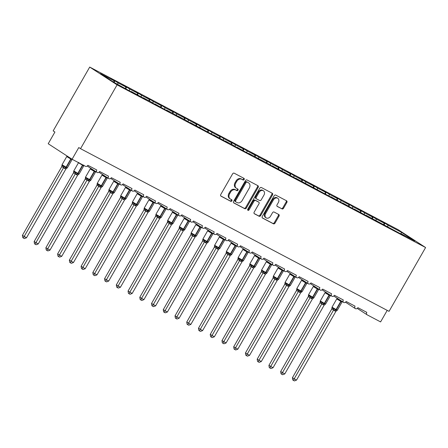 <?xml version="1.0" encoding="UTF-8"?>
<svg xmlns="http://www.w3.org/2000/svg" width="448" height="448" viewBox="0 0 448 448"><rect width="100%" height="100%" fill="white"/><g stroke="black" fill="none" stroke-linecap="round" stroke-linejoin="round"><path stroke-width="0.67" d="M244.166 179.497A0.93 0.728 123 0 0 243.981 178.349L234.186 173.186A1.327 1.042 123 0 0 232.607 173.846L220.758 194.538A1.327 1.042 123 0 0 220.959 196.134A1.327 1.042 123 0 0 221.021 196.174L230.815 201.337A0.93 0.728 123 0 0 231.739 199.73L230.468 199.058A4.245 3.332 123 0 1 230.266 198.94A4.245 3.332 123 0 1 229.628 193.827L230.614 192.102A4.245 3.332 123 0 1 235.67 189.98L236.936 190.646A0.93 0.728 123 0 0 237.86 189.039L236.589 188.373A4.245 3.332 123 0 1 236.387 188.25A4.245 3.332 123 0 1 235.749 183.137L236.734 181.412A4.245 3.332 123 0 1 241.791 179.29L243.057 179.962A0.93 0.728 123 0 0 244.166 179.497M236.387 188.25L235.682 187.796A4.245 3.332 123 0 1 235.043 182.683L236.034 180.958A4.245 3.332 123 0 1 241.091 178.836L242.357 179.502A0.93 0.728 123 0 0 243.499 178.097M220.752 195.944L230.115 200.883A0.93 0.728 123 0 0 231.252 199.472M230.266 198.94L229.561 198.481A4.245 3.332 123 0 1 228.922 193.368L229.914 191.649A4.245 3.332 123 0 1 234.97 189.521L236.236 190.193A0.93 0.728 123 0 0 237.373 188.782M281.954 208.919A1.327 1.042 123 0 0 283.534 208.258L286.854 202.451A1.327 1.042 123 0 0 286.658 200.855A1.327 1.042 123 0 0 286.591 200.816L275.716 195.082A1.327 1.042 123 0 0 274.137 195.748L262.287 216.434A1.327 1.042 123 0 0 262.483 218.03A1.327 1.042 123 0 0 262.55 218.07L273.426 223.804A1.327 1.042 123 0 0 275.01 223.143L279.026 216.132A1.327 1.042 123 0 0 278.824 214.53A1.327 1.042 123 0 0 278.757 214.497L274.103 212.038A1.327 1.042 123 0 0 272.524 212.705L270.53 216.182A3.545 2.783 123 0 1 266.134 217.857A3.545 2.783 123 0 1 265.602 213.578L273.403 199.959A3.545 2.783 123 0 1 277.799 198.285A3.545 2.783 123 0 1 278.331 202.563L277.032 204.831A1.327 1.042 123 0 0 277.234 206.427A1.327 1.042 123 0 0 277.295 206.466L281.249 208.466A1.327 1.042 123 0 0 282.828 207.799L286.154 201.998A1.327 1.042 123 0 0 286.16 200.592M117.085 84.862L425.6 247.531L398.227 229.74L89.712 67.071L117.085 84.862L80.539 148.68L78.786 147.543L72.078 159.253L85.462 166.309A2.027 1.59 -57 0 0 87.875 165.295L96.796 169.999A2.027 1.59 123 0 0 97.104 172.441A2.027 1.59 123 0 0 99.613 171.483L108.539 176.187A2.027 1.59 123 0 0 108.842 178.629A2.027 1.59 123 0 0 111.356 177.671L120.277 182.375A2.027 1.59 123 0 0 120.579 184.817A2.027 1.59 123 0 0 123.094 183.865L132.014 188.569A2.027 1.59 123 0 0 132.322 191.01A2.027 1.59 123 0 0 134.831 190.053L143.758 194.757A2.027 1.59 123 0 0 144.06 197.198A2.027 1.59 123 0 0 146.574 196.241L155.495 200.945A2.027 1.59 123 0 0 155.798 203.386A2.027 1.59 123 0 0 158.312 202.434L167.233 207.138A2.027 1.59 123 0 0 167.541 209.58A2.027 1.59 123 0 0 170.05 208.622L178.976 213.326A2.027 1.59 123 0 0 179.278 215.768A2.027 1.59 123 0 0 181.793 214.81L190.714 219.514A2.027 1.59 123 0 0 191.016 221.956A2.027 1.59 123 0 0 193.53 221.004L202.451 225.708A2.027 1.59 123 0 0 202.759 228.15A2.027 1.59 123 0 0 205.268 227.192L214.194 231.896A2.027 1.59 123 0 0 214.497 234.338A2.027 1.59 123 0 0 217.011 233.38L225.932 238.084A2.027 1.59 123 0 0 226.234 240.526A2.027 1.59 123 0 0 228.749 239.568L237.67 244.272A2.027 1.59 123 0 0 237.978 246.714A2.027 1.59 123 0 0 240.486 245.762L249.413 250.466A2.027 1.59 123 0 0 249.715 252.907A2.027 1.59 123 0 0 252.23 251.95L261.15 256.654A2.027 1.59 123 0 0 261.453 259.095A2.027 1.59 123 0 0 263.967 258.138L272.888 262.842A2.027 1.59 123 0 0 273.196 265.283A2.027 1.59 123 0 0 275.705 264.331L284.631 269.035A2.027 1.59 123 0 0 284.934 271.477A2.027 1.59 123 0 0 287.448 270.519L296.369 275.223A2.027 1.59 123 0 0 296.671 277.665A2.027 1.59 123 0 0 299.186 276.707L308.106 281.411A2.027 1.59 123 0 0 308.414 283.853A2.027 1.59 123 0 0 310.923 282.901L319.85 287.605A2.027 1.59 123 0 0 320.152 290.046A2.027 1.59 123 0 0 322.666 289.089L331.587 293.793A2.027 1.59 123 0 0 331.89 296.234A2.027 1.59 123 0 0 334.404 295.277L343.325 299.981A2.027 1.59 123 0 0 343.633 302.422A2.027 1.59 123 0 0 346.142 301.47L355.068 306.174A2.027 1.59 123 0 0 355.37 308.616A2.027 1.59 123 0 0 357.885 307.658L366.806 312.362A2.027 1.59 123 0 0 367.108 314.804A2.027 1.59 123 0 0 367.209 314.86L380.593 321.916L387.201 310.374M425.6 247.531L389.049 311.349L80.539 148.68M258.188 187.337A1.327 1.042 123 0 0 257.986 185.741A1.327 1.042 123 0 0 257.925 185.702L247.044 179.967A1.327 1.042 123 0 0 245.465 180.628L233.615 201.32A1.327 1.042 123 0 0 233.817 202.916A1.327 1.042 123 0 0 233.878 202.955L244.759 208.69A1.327 1.042 123 0 0 246.338 208.023L258.188 187.337L257.482 186.883A1.327 1.042 123 0 0 257.494 185.472M261.38 187.522L272.261 193.262A1.327 1.042 123 0 1 272.322 193.295A1.327 1.042 123 0 1 272.524 194.897L260.674 215.583A1.327 1.042 123 0 1 259.095 216.25L254.436 213.791A1.327 1.042 123 0 1 254.374 213.752A1.327 1.042 123 0 1 254.173 212.156L258.978 203.767A1.327 1.042 123 0 0 258.782 202.171A1.327 1.042 123 0 0 258.714 202.132L255.629 200.502A1.327 1.042 123 0 0 254.05 201.169L249.043 209.899A0.93 0.728 123 0 1 247.755 209.222L259.801 188.188A1.327 1.042 123 0 1 261.38 187.522M114.094 82.421L114.974 80.886L111.026 78.809L114.027 80.758L113.775 82.258L130.329 91.353L134.277 93.43L131.275 91.482L146.014 99.624L143.013 97.67L150.808 101.78L153.81 103.734L157.758 105.812L154.756 103.863L165.547 109.922L169.495 112L166.494 110.051L174.289 114.162L181.233 118.194L178.231 116.239L186.026 120.35L189.028 122.304L192.976 124.382L189.974 122.433L216.451 136.763L213.45 134.809L228.189 142.951L225.193 141.002L232.988 145.113L235.984 147.062L239.932 149.139L236.93 147.19L247.727 153.25L251.67 155.327L248.668 153.378L256.463 157.489L263.407 161.521L260.411 159.572L268.206 163.677L271.202 165.631L275.15 167.709L272.149 165.76L286.888 173.897L283.886 171.948L298.626 180.09L295.63 178.136L333.844 198.66L330.848 196.706L341.639 202.77L345.587 204.848L342.586 202.899L357.325 211.036L354.323 209.087L369.062 217.23L366.066 215.275L404.281 235.794L401.285 233.845L401.01 234.069M384.098 224.79L384.978 223.25L381.035 221.172L384.037 223.121L376.242 219.01L375.95 220.746M383.785 224.622L384.037 223.121M372.361 218.596L373.24 217.062L369.298 214.984L372.299 216.933L364.504 212.822L364.213 214.558M372.047 218.428L372.299 216.933M360.623 212.408L361.502 210.874L357.554 208.79L360.556 210.745L352.761 206.634L352.47 208.365M360.304 212.24L360.556 210.745M348.88 206.22L349.759 204.68L345.817 202.602L348.818 204.551L341.023 200.441L340.732 202.177M348.566 206.052L348.818 204.551M337.142 200.026L338.022 198.492L334.079 196.414L337.081 198.363L329.286 194.253L328.994 195.989M336.829 199.858L337.081 198.363M325.405 193.838L326.284 192.304L322.336 190.221L325.338 192.175L317.542 188.065L317.251 189.795M325.086 193.67L325.338 192.175M313.662 187.65L314.541 186.11L310.598 184.033L313.6 185.982L305.805 181.871L305.514 183.607M313.348 187.482L313.6 185.982M301.924 181.457L302.803 179.922L298.861 177.845L301.862 179.794L294.067 175.683L293.776 177.419M301.61 181.294L301.862 179.794M290.186 175.269L291.066 173.734L287.118 171.651L290.119 173.606L282.324 169.495L282.033 171.226M289.867 175.101L290.119 173.606M278.443 169.081L279.322 167.546L275.38 165.463L278.382 167.412L270.586 163.302L270.295 165.038M278.13 168.913L278.382 167.412M266.706 162.887L267.585 161.353L263.642 159.275L266.644 161.224L258.849 157.114L258.558 158.85M266.392 162.725L266.644 161.224M254.968 156.699L255.847 155.165L251.899 153.087L254.901 155.036L247.106 150.926L246.814 152.656M254.649 156.531L254.901 155.036M243.225 150.511L244.104 148.977L240.162 146.894L243.163 148.842L235.368 144.738L235.077 146.468M242.911 150.343L243.163 148.842M231.487 144.323L232.366 142.783L228.424 140.706L231.426 142.654L223.63 138.544L223.339 140.28M231.174 144.155L231.426 142.654M219.75 138.13L220.629 136.595L216.681 134.518L219.682 136.466L211.887 132.356L211.596 134.092M219.43 137.962L219.682 136.466M208.006 131.942L208.886 130.407L204.943 128.324L207.945 130.278L200.15 126.168L199.858 127.898M207.693 131.774L207.945 130.278M196.269 125.754L197.148 124.214L193.206 122.136L196.207 124.085L188.412 119.974L188.121 121.71M195.955 125.586L196.207 124.085M184.531 119.56L185.41 118.026L181.462 115.948L184.464 117.897L176.669 113.786L176.378 115.522M184.212 119.392L184.464 117.897M172.788 113.372L173.667 111.838L169.725 109.754L172.726 111.709L164.931 107.598L164.64 109.329M172.474 113.204L172.726 111.709M161.05 107.184L161.93 105.644L157.987 103.566L160.989 105.515L153.194 101.405L152.902 103.141M160.737 107.016L160.989 105.515M149.313 100.99L150.192 99.456L146.244 97.378L149.246 99.327L141.45 95.217L141.159 96.953M148.994 100.828L149.246 99.327M137.57 94.802L138.449 93.268L134.506 91.185L137.508 93.139L129.713 89.029L129.422 90.759M137.256 94.634L137.508 93.139M125.832 88.614L126.711 87.08L122.769 84.997L125.77 86.946L117.975 82.835L114.974 80.886M125.518 88.446L125.77 86.946M72.078 159.253L48.21 143.741L54.919 132.031L53.161 130.889L89.712 67.071M387.688 226.934L387.979 225.204L384.978 223.25M373.24 217.062L376.242 219.01M361.502 210.874L364.504 212.822M349.759 204.68L352.761 206.634M338.022 198.492L341.023 200.441M326.284 192.304L329.286 194.253M314.541 186.11L317.542 188.065M302.803 179.922L305.805 181.871M291.066 173.734L294.067 175.683M279.322 167.546L282.324 169.495M267.585 161.353L270.586 163.302M255.847 155.165L258.849 157.114M244.104 148.977L247.106 150.926M232.366 142.783L235.368 144.738M220.629 136.595L223.63 138.544M208.886 130.407L211.887 132.356M197.148 124.214L200.15 126.168M185.41 118.026L188.412 119.974M173.667 111.838L176.669 113.786M161.93 105.644L164.931 107.598M150.192 99.456L153.194 101.405M138.449 93.268L141.45 95.217M126.711 87.08L129.713 89.029M400.753 233.934L401.542 232.35L387.979 225.204M401.542 232.35L414.842 240.996L401.285 233.845M113.77 82.253L100.47 73.606L114.027 80.758M117.723 84.336L117.975 82.835M233.61 202.726L244.054 208.23A1.327 1.042 123 0 0 245.638 207.57L257.482 186.883M247.139 182.112A0.93 0.728 123 0 0 246.03 182.571L235.631 200.732A0.93 0.728 123 0 0 235.816 201.88L237.154 202.586A4.245 3.332 123 0 0 242.211 200.463L249.318 188.048A4.245 3.332 123 0 0 248.679 182.935A4.245 3.332 123 0 0 248.472 182.812L246.434 181.653A0.93 0.728 123 0 0 245.33 182.118L246.03 182.571M235.726 201.824L235.116 201.421A0.93 0.728 123 0 1 234.931 200.278L245.33 182.118M248.679 182.935L247.979 182.482A4.245 3.332 123 0 0 247.772 182.358L248.472 182.812M246.434 181.653L247.772 182.358M254.167 213.562L258.39 215.79A1.327 1.042 123 0 0 259.969 215.13L271.818 194.438A1.327 1.042 123 0 0 271.824 193.032M258.138 201.757A1.327 1.042 123 0 0 258.076 201.712A1.327 1.042 123 0 0 258.014 201.673L254.923 200.049A1.327 1.042 123 0 0 253.344 200.71L248.343 209.446L249.043 209.899M247.632 209.972A0.93 0.728 123 0 0 248.343 209.446M263.967 195.059A3.545 2.783 123 0 0 263.43 190.786A3.545 2.783 123 0 0 259.034 192.461L256.284 197.26A1.327 1.042 123 0 0 256.486 198.856A1.327 1.042 123 0 0 256.547 198.895L259.638 200.519A1.327 1.042 123 0 0 261.218 199.858L263.967 195.059M263.43 190.786L262.73 190.327A3.545 2.783 123 0 0 258.334 192.002L259.034 192.461M256.424 198.811L255.847 198.436A1.327 1.042 123 0 1 255.786 198.402A1.327 1.042 123 0 1 255.584 196.801L258.334 192.002M277.026 206.237L281.249 208.466M277.799 198.285L277.099 197.831A3.545 2.783 123 0 0 272.698 199.506L273.403 199.959M266.134 217.857L265.434 217.398A3.545 2.783 123 0 1 264.897 213.125L272.698 199.506M262.282 217.84L272.726 223.35A1.327 1.042 123 0 0 274.305 222.684L278.32 215.673A1.327 1.042 123 0 0 278.326 214.267M61.757 166.656L22.4 235.374L26.505 237.754L65.89 168.98L61.768 166.673L62.026 164.881L62.048 165.435L63.364 166.292L64.221 166.309L65.576 167.586A0.678 0.42 -62.2 0 0 66.074 167.182L70.767 158.99L66.741 156.565L62.042 164.763L66.354 167.334L71.047 159.135L70.767 158.99A0.678 0.42 -62.2 0 0 70.902 158.486M26.505 237.754L24.399 238.566L23.458 238.067L24.153 236.516L63.515 167.793A1.484 1.131 -84.6 0 0 63.364 166.292M64.478 168.459A1.484 0.918 117.8 0 1 65.576 167.586L67.25 167.905L65.89 168.98M69.334 157.466L69.048 157.881L67.306 156.257L66.853 156.458M72.055 158.922L72.078 159.477M63.543 167.742L64.221 166.309M23.458 238.067L22.758 237.614L22.4 235.374M73.494 172.844L34.138 241.567L38.242 243.942L77.633 175.168L73.506 172.861L73.769 171.069L73.786 171.629L75.107 172.48L75.958 172.497L77.314 173.774A0.678 0.42 -62.2 0 0 77.812 173.376L82.505 165.178L78.478 162.753L73.786 170.951L78.092 173.522L82.79 165.329L82.505 165.178A0.678 0.42 -62.2 0 0 82.634 164.819M38.242 243.942L36.137 244.754L35.202 244.255L35.896 242.704L75.253 173.986M76.216 174.647A1.484 0.918 117.8 0 1 77.314 173.774L78.988 174.093L77.633 175.168M83.793 165.11L83.815 165.67M75.281 173.93L75.958 172.497M35.202 244.255L34.502 243.802L34.138 241.567M85.238 179.032L45.881 247.755L49.98 250.135L89.37 181.362L85.249 179.049L85.506 177.262L85.529 177.817L86.845 178.674L87.702 178.685L89.051 179.962A0.678 0.42 -62.2 0 0 89.55 179.564L94.248 171.366L90.216 168.946L85.523 177.139L86.022 177.52L89.835 179.715L94.528 171.517L94.248 171.366A0.678 0.42 -62.2 0 0 94.349 170.71L92.523 170.262L90.787 168.638L90.334 168.834M49.98 250.135L47.88 250.942L46.939 250.449L47.634 248.898L86.99 180.174M87.954 180.841A1.484 0.918 117.8 0 1 89.051 179.962L90.731 180.286L89.37 181.362M92.904 169.714L92.523 170.262M87.018 180.118L87.702 178.685M46.939 250.449L46.239 249.99L45.881 247.755M96.975 185.226L57.618 253.943L61.723 256.323L101.108 187.55L96.986 185.242L97.244 183.45L97.266 184.005L98.582 184.862L99.439 184.878L100.794 186.155A0.678 0.42 -62.2 0 0 101.293 185.752L105.986 177.559L101.959 175.134L97.261 183.333L101.573 185.903L106.266 177.705L105.986 177.559A0.678 0.42 -62.2 0 0 106.092 176.904L104.266 176.45L102.525 174.826L102.071 175.022M61.723 256.323L59.618 257.13L58.677 256.637L59.371 255.086L98.734 186.362M99.697 187.029A1.484 0.918 117.8 0 1 100.794 186.155L102.469 186.474L101.108 187.55M104.647 175.902L104.266 176.45M98.762 186.312L99.439 184.878M58.677 256.637L57.977 256.183L57.618 253.943M108.713 191.414L69.356 260.137L73.461 262.511L112.851 193.738L108.724 191.43L108.987 189.638L109.004 190.198L110.326 191.05L111.177 191.066L112.532 192.343A0.678 0.42 -62.2 0 0 113.03 191.946L117.723 183.747L113.697 181.322L109.004 189.521L109.502 189.896L113.31 192.091L118.009 183.898L117.723 183.747A0.678 0.42 -62.2 0 0 117.83 183.092L116.004 182.638L114.262 181.014L113.809 181.216M73.461 262.511L71.355 263.323L70.42 262.825L71.114 261.274L110.471 192.55A1.484 1.131 -84.6 0 0 110.326 191.05M111.434 193.217A1.484 0.918 117.8 0 1 112.532 192.343L114.206 192.662L112.851 193.738M116.385 182.09L116.004 182.638M110.499 192.5L111.177 191.066M70.42 262.825L69.72 262.371L69.356 260.137M120.456 197.602L81.099 266.325L85.198 268.705L124.589 199.931L120.467 197.618L120.725 195.832L120.747 196.386L122.063 197.243L122.92 197.254L124.27 198.531A0.678 0.42 -62.2 0 0 124.768 198.134L129.466 189.935L125.434 187.51L120.742 195.709L121.24 196.09L125.054 198.285L129.746 190.086L129.466 189.935A0.678 0.42 -62.2 0 0 129.567 189.28L127.742 188.832L126.006 187.208L125.552 187.404M85.198 268.705L83.098 269.511L82.158 269.018L82.852 267.467L122.209 198.744M123.172 199.41A1.484 0.918 117.8 0 1 124.27 198.531L125.95 198.85L124.589 199.931M128.122 188.283L127.742 188.832M122.237 198.688L122.92 197.254M82.158 269.018L81.458 268.559L81.099 266.325M132.194 203.79L92.837 272.513L96.942 274.893L136.326 206.119L132.205 203.806L132.462 202.02L132.485 202.574L133.801 203.431L134.658 203.448L136.013 204.719A0.678 0.42 -62.2 0 0 136.511 204.322L141.204 196.129L137.178 193.704L132.479 201.897L136.791 204.473L141.484 196.274L141.204 196.129A0.678 0.42 -62.2 0 0 141.31 195.474L139.485 195.02L137.743 193.396L137.29 193.592M96.942 274.893L94.836 275.699L93.895 275.206L94.59 273.655L133.952 204.932M134.915 205.598A1.484 0.918 117.8 0 1 136.013 204.719L137.687 205.044L136.326 206.119M139.866 194.471L139.485 195.02M133.98 204.882L134.658 203.448M93.895 275.206L93.195 274.753L92.837 272.513M143.931 209.983L104.574 278.706L108.679 281.081L148.07 212.307L143.942 210L144.206 208.208L144.222 208.762L145.544 209.619L146.395 209.636L147.75 210.913A0.678 0.42 -62.2 0 0 148.249 210.515L152.942 202.317L148.915 199.892L144.222 208.09L148.529 210.661L153.227 202.462L152.942 202.317A0.678 0.42 -62.2 0 0 153.048 201.662L151.222 201.208L149.481 199.584L149.027 199.786M108.679 281.081L106.574 281.893L105.638 281.394L106.333 279.843L145.69 211.12A1.484 1.131 -84.6 0 0 145.544 209.619M146.653 211.786A1.484 0.918 117.8 0 1 147.75 210.913L149.425 211.232L148.07 212.307M151.603 200.659L151.222 201.208M145.718 211.07L146.395 209.636M105.638 281.394L104.938 280.941L104.574 278.706M155.674 216.171L116.318 284.894L120.417 287.274L159.807 218.495L155.686 216.188L155.943 214.402L155.966 214.956L157.282 215.813L158.138 215.824L159.488 217.101A0.678 0.42 -62.2 0 0 159.986 216.703L164.685 208.505L160.653 206.08L155.96 214.278L156.458 214.659L160.272 216.849L164.965 208.656L164.685 208.505A0.678 0.42 -62.2 0 0 164.786 207.85L162.96 207.402L161.224 205.778L160.77 205.974M120.417 287.274L118.317 288.081L117.376 287.588L118.07 286.037L157.427 217.314A1.484 1.131 -84.6 0 0 157.282 215.813M158.39 217.974A1.484 0.918 117.8 0 1 159.488 217.101L161.168 217.42L159.807 218.495M163.341 206.853L162.96 207.402M157.455 217.258L158.138 215.824M117.376 287.588L116.676 287.129L116.318 284.894M167.412 222.359L128.055 291.082L132.16 293.462L171.545 224.689L167.423 222.376L167.681 220.59L167.703 221.144L169.019 222.001L169.876 222.018L171.231 223.289A0.678 0.42 -62.2 0 0 171.73 222.891L176.422 214.698L172.396 212.274L167.698 220.466L172.01 223.042L176.702 214.844L176.422 214.698A0.678 0.42 -62.2 0 0 176.529 214.043L174.703 213.59L172.962 211.966L172.508 212.162M132.16 293.462L130.054 294.269L129.114 293.776L129.808 292.225L169.17 223.502M170.134 224.168A1.484 0.918 117.8 0 1 171.231 223.289L172.906 223.614L171.545 224.689M175.084 213.041L174.703 213.59M169.198 223.451L169.876 222.018M129.114 293.776L128.414 293.322L128.055 291.082M179.15 228.553L139.793 297.276L143.898 299.65L183.288 230.877L179.161 228.57L179.424 226.778L179.441 227.332L180.762 228.189L181.614 228.206L182.969 229.482A0.678 0.42 -62.2 0 0 183.467 229.085L188.16 220.886L184.134 218.462L179.441 226.66L179.939 227.035L183.747 229.23L188.446 221.032L188.16 220.886A0.678 0.42 -62.2 0 0 188.266 220.231L186.441 219.778L184.699 218.154L184.246 218.355M143.898 299.65L141.792 300.462L140.857 299.964L141.551 298.413L180.908 229.69M181.871 230.356A1.484 0.918 117.8 0 1 182.969 229.482L184.643 229.802L183.288 230.877M186.822 219.229L186.441 219.778M180.936 229.639L181.614 228.206M140.857 299.964L140.157 299.51L139.793 297.276M191.184 233.526A1.484 1.092 -30.6 0 1 190.904 234.758L151.536 303.464L155.635 305.844L195.026 237.065L190.904 234.758L191.162 232.971L191.184 233.526L192.5 234.382L193.357 234.394L194.706 235.67A0.678 0.42 -62.2 0 0 195.205 235.273L199.903 227.074L195.871 224.65L191.178 232.848L191.677 233.229L195.49 235.418L200.183 227.226L199.903 227.074A0.678 0.42 -62.2 0 0 200.004 226.419L198.178 225.971L196.442 224.347L195.989 224.543M155.635 305.844L153.535 306.65L152.594 306.158L153.289 304.606L192.646 235.883A1.484 1.131 -84.6 0 0 192.5 234.382M193.609 236.544A1.484 0.918 117.8 0 1 194.706 235.67L196.386 235.99L195.026 237.065M198.559 225.422L198.178 225.971M192.674 235.827L193.357 234.394M152.594 306.158L151.894 305.698L151.536 303.464M202.922 239.714A1.484 1.092 -30.6 0 1 202.642 240.946L163.274 309.652L167.378 312.032L206.763 243.258L202.642 240.946L202.899 239.159L202.922 239.714L204.238 240.57L205.094 240.582L206.45 241.858A0.678 0.42 -62.2 0 0 206.948 241.461L211.641 233.262L207.614 230.843L202.916 239.036L207.228 241.612L211.921 233.414L211.641 233.262A0.678 0.42 -62.2 0 0 211.747 232.613L209.922 232.159L208.18 230.535L207.726 230.731M167.378 312.032L165.273 312.838L164.332 312.346L165.026 310.794L204.383 242.071A1.484 1.131 -84.6 0 0 204.238 240.57M205.352 242.738A1.484 0.918 117.8 0 1 206.45 241.858L208.124 242.183L206.763 243.258M210.302 231.61L209.922 232.159M204.417 242.015L205.094 240.582M164.332 312.346L163.632 311.892L163.274 309.652M214.659 245.902A1.484 1.092 -30.6 0 1 214.379 247.139L175.011 315.84L179.116 318.22L218.506 249.446L214.379 247.139L214.642 245.347L214.659 245.902L215.981 246.758L216.832 246.775L218.187 248.052A0.678 0.42 -62.2 0 0 218.686 247.649L223.378 239.456L219.352 237.031L214.659 245.23L215.158 245.605L218.966 247.8L223.664 239.602L223.378 239.456A0.678 0.42 -62.2 0 0 223.485 238.801L221.659 238.347L219.918 236.723L219.464 236.925M179.116 318.22L177.01 319.032L176.075 318.534L176.77 316.982L216.126 248.259M217.09 248.926A1.484 0.918 117.8 0 1 218.187 248.052L219.862 248.371L218.506 249.446M222.04 237.798L221.659 238.347M216.154 248.209L216.832 246.775M176.075 318.534L175.375 318.08L175.011 315.84M226.111 253.31L186.754 322.034L190.854 324.408L230.244 255.634L226.122 253.327L226.38 251.535L226.402 252.095L227.718 252.946L228.575 252.963L229.925 254.24A0.678 0.42 -62.2 0 0 230.423 253.842L235.122 245.644L231.09 243.219L226.397 251.418L226.895 251.798L230.709 253.988L235.402 245.795L235.122 245.644A0.678 0.42 -62.2 0 0 235.222 244.989L233.397 244.535L231.661 242.911L231.207 243.113M190.854 324.408L188.754 325.22L187.813 324.722L188.507 323.17L227.864 254.453M228.827 255.114A1.484 0.918 117.8 0 1 229.925 254.24L231.605 254.559L230.244 255.634M233.778 243.986L233.397 244.535M227.892 254.397L228.575 252.963M187.813 324.722L187.113 324.268L186.754 322.034M238.14 258.283A1.484 1.092 -30.6 0 1 237.86 259.515L198.492 328.222L202.597 330.602L241.982 261.828L237.86 259.515L238.118 257.729L238.14 258.283L239.456 259.14L240.313 259.151L241.668 260.428A0.678 0.42 -62.2 0 0 242.166 260.03L246.859 251.832L242.833 249.413L238.134 257.606L242.446 260.182L247.139 251.983L246.859 251.832A0.678 0.42 -62.2 0 0 246.966 251.177L245.14 250.729L243.398 249.105L242.945 249.301M202.597 330.602L200.491 331.408L199.55 330.915L200.245 329.364L239.602 260.641A1.484 1.131 -84.6 0 0 239.456 259.14M240.57 261.307A1.484 0.918 117.8 0 1 241.668 260.428L243.342 260.753L241.982 261.828M245.521 250.18L245.14 250.729M239.635 260.585L240.313 259.151M199.55 330.915L198.85 330.456L198.492 328.222M249.586 265.692L210.23 334.41L214.334 336.79L253.725 268.016L249.598 265.709L249.861 263.917L249.878 264.471L251.199 265.328L252.05 265.345L253.406 266.622A0.678 0.42 -62.2 0 0 253.904 266.218L258.597 258.026L254.57 255.601L249.878 263.799L250.376 264.174L254.184 266.37L258.882 258.171L258.597 258.026A0.678 0.42 -62.2 0 0 258.703 257.37L256.878 256.917L255.136 255.293L254.682 255.489M214.334 336.79L212.229 337.596L211.294 337.103L211.988 335.552L251.345 266.829M252.308 267.495A1.484 0.918 117.8 0 1 253.406 266.622L255.08 266.941L253.725 268.016M257.258 256.368L256.878 256.917M251.373 266.778L252.05 265.345M211.294 337.103L210.594 336.65L210.23 334.41M261.33 271.88L221.973 340.603L226.072 342.978L265.462 274.204L261.341 271.897L261.598 270.105L261.621 270.665L262.937 271.516L263.794 271.533L265.143 272.81A0.678 0.42 -62.2 0 0 265.642 272.412L270.34 264.214L266.308 261.789L261.615 269.987L262.114 270.362L265.927 272.558L270.62 264.365L270.34 264.214A0.678 0.42 -62.2 0 0 270.441 263.558L268.615 263.105L266.879 261.481L266.426 261.682M226.072 342.978L223.972 343.79L223.031 343.291L223.726 341.74L263.082 273.022M264.046 273.683A1.484 0.918 117.8 0 1 265.143 272.81L266.823 273.129L265.462 274.204M268.996 262.556L268.615 263.105M263.11 272.966L263.794 271.533M223.031 343.291L222.331 342.838L221.973 340.603M273.067 278.068L233.71 346.791L237.815 349.171L277.2 280.398L273.078 278.085L273.336 276.298L273.358 276.853L274.674 277.71L275.531 277.721L276.886 278.998A0.678 0.42 -62.2 0 0 277.385 278.6L282.078 270.402L278.051 267.977L273.353 276.175L277.665 278.751L282.358 270.553L282.078 270.402A0.678 0.42 -62.2 0 0 282.184 269.746L280.358 269.298L278.617 267.674L278.163 267.87M237.815 349.171L235.71 349.978L234.769 349.485L235.463 347.934L274.82 279.21M275.789 279.877A1.484 0.918 117.8 0 1 276.886 278.998L278.561 279.317L277.2 280.398M280.739 268.75L280.358 269.298M274.854 279.154L275.531 277.721M234.769 349.485L234.069 349.026L233.71 346.791M284.805 284.256L245.448 352.979L249.553 355.359L288.943 286.586L284.816 284.273L285.079 282.486L285.096 283.041L286.418 283.898L287.269 283.914L288.624 285.186A0.678 0.42 -62.2 0 0 289.122 284.788L293.815 276.595L289.789 274.17L285.096 282.363L285.594 282.744L289.402 284.939L294.101 276.741L293.815 276.595A0.678 0.42 -62.2 0 0 293.922 275.94L292.096 275.486L290.354 273.862L289.901 274.058M249.553 355.359L247.447 356.166L246.512 355.673L247.206 354.122L286.563 285.398A1.484 1.131 -84.6 0 0 286.418 283.898M287.526 286.065A1.484 0.918 117.8 0 1 288.624 285.186L290.298 285.51L288.943 286.586M292.477 274.938L292.096 275.486M286.591 285.348L287.269 283.914M246.512 355.673L245.812 355.219L245.448 352.979M296.548 290.45L257.191 359.173L261.29 361.547L300.681 292.774L296.559 290.466L296.817 288.674L296.839 289.229L298.155 290.086L299.012 290.102L300.362 291.379A0.678 0.42 -62.2 0 0 300.86 290.982L305.558 282.783L301.526 280.358L296.834 288.557L297.332 288.932L301.146 291.127L305.838 282.929L305.558 282.783A0.678 0.42 -62.2 0 0 305.659 282.128L303.834 281.674L302.098 280.05L301.644 280.252M261.29 361.547L259.19 362.359L258.25 361.861L258.944 360.31L298.301 291.586M299.264 292.253A1.484 0.918 117.8 0 1 300.362 291.379L302.042 291.698L300.681 292.774M304.214 281.126L303.834 281.674M298.329 291.536L299.012 290.102M258.25 361.861L257.55 361.407L257.191 359.173M308.286 296.638L268.929 365.361L273.034 367.741L312.418 298.962L308.297 296.654L308.554 294.868L308.577 295.422L309.893 296.279L310.75 296.29L312.105 297.567A0.678 0.42 -62.2 0 0 312.603 297.17L317.296 288.971L313.27 286.546L308.571 294.745L312.883 297.315L317.576 289.122L317.296 288.971A0.678 0.42 -62.2 0 0 317.402 288.316L315.577 287.868L313.835 286.244L313.382 286.44M273.034 367.741L270.928 368.547L269.987 368.054L270.682 366.503L310.038 297.78M311.007 298.441A1.484 0.918 117.8 0 1 312.105 297.567L313.779 297.886L312.418 298.962M315.958 287.319L315.577 287.868M310.072 297.724L310.75 296.29M269.987 368.054L269.287 367.595L268.929 365.361M320.023 302.826L280.666 371.549L284.771 373.929L324.162 305.155L320.034 302.842L320.298 301.056L320.314 301.61L321.636 302.467L322.487 302.484L323.842 303.755A0.678 0.42 -62.2 0 0 324.341 303.358L329.034 295.165L325.007 292.74L320.314 300.933L320.813 301.314L324.621 303.509L329.319 295.31L329.034 295.165A0.678 0.42 -62.2 0 0 329.14 294.51L327.314 294.056L325.573 292.432L325.119 292.628M284.771 373.929L282.666 374.735L281.73 374.242L282.425 372.691L321.782 303.968A1.484 1.131 -84.6 0 0 321.636 302.467M322.745 304.634A1.484 0.918 117.8 0 1 323.842 303.755L325.517 304.08L324.162 305.155M327.695 293.507L327.314 294.056M321.81 303.918L322.487 302.484M281.73 374.242L281.03 373.789L280.666 371.549M331.766 309.019L292.41 377.742L296.509 380.117L335.899 311.343L331.778 309.036L332.035 307.244L332.058 307.798L333.374 308.655L334.23 308.672L335.58 309.949A0.678 0.42 -62.2 0 0 336.078 309.551L340.777 301.353L336.745 298.928L332.052 307.126L332.55 307.502L336.364 309.697L341.057 301.498L340.777 301.353A0.678 0.42 -62.2 0 0 340.878 300.698L339.052 300.244L337.316 298.62L336.862 298.822M296.509 380.117L294.409 380.929L293.468 380.43L294.162 378.879L333.519 310.156A1.484 1.131 -84.6 0 0 333.374 308.655M334.482 310.822A1.484 0.918 117.8 0 1 335.58 309.949L337.26 310.268L335.899 311.343M339.433 299.695L339.052 300.244M333.547 310.106L334.23 308.672M293.468 380.43L292.768 379.977L292.41 377.742M241.091 178.836L241.791 179.29M236.034 180.958L236.734 181.412M235.043 182.683L235.749 183.137M236.236 190.193L236.936 190.646M234.97 189.521L235.67 189.98M229.914 191.649L230.614 192.102M228.922 193.368L229.628 193.827M230.115 200.883L230.815 201.337M242.357 179.502L243.057 179.962M245.638 207.57L246.338 208.023M244.054 208.23L244.759 208.69M234.931 200.278L235.631 200.732M271.818 194.438L272.524 194.897M259.969 215.13L260.674 215.583M258.39 215.79L259.095 216.25M258.014 201.673L258.714 202.132M254.923 200.049L255.629 200.502M253.344 200.71L254.05 201.169M255.584 196.801L256.284 197.26M264.897 213.125L265.602 213.578M278.32 215.673L279.026 216.132M274.305 222.684L275.01 223.143M272.726 223.35L273.426 223.804M286.154 201.998L286.854 202.451M282.828 207.799L283.534 208.258M64.758 168.61A1.484 0.918 117.8 0 1 65.856 167.731A0.678 0.42 117.8 0 0 66.354 167.334L67.368 167.798L72.061 159.6L71.047 159.135A0.678 0.42 117.8 0 0 71.182 158.67M62.048 165.435A1.484 1.092 -30.6 0 1 61.768 166.673M76.496 174.798A1.484 0.918 117.8 0 1 77.594 173.919A0.678 0.42 117.8 0 0 78.092 173.522L79.106 173.986L83.798 165.788L82.79 165.329A0.678 0.42 117.8 0 0 82.914 164.965M73.786 171.629A1.484 1.092 -30.6 0 1 73.506 172.861M75.107 172.48A1.484 1.131 -84.6 0 1 75.236 173.981M88.239 180.986A1.484 0.918 117.8 0 1 89.337 180.113A0.678 0.42 117.8 0 0 89.835 179.715L90.843 180.174L95.542 171.976L94.528 171.517A0.678 0.42 117.8 0 0 94.634 170.862L94.349 170.71A1.484 0.918 117.8 0 1 94.326 170.638M91.09 168.532A1.484 1.131 -84.6 0 1 90.787 168.638M92.484 169.439A1.484 1.092 -30.6 0 1 92.103 169.495M85.529 177.817A1.484 1.092 -30.6 0 1 85.249 179.049M86.845 178.674A1.484 1.131 -84.6 0 1 86.974 180.174M99.977 187.174A1.484 0.918 117.8 0 1 101.074 186.301A0.678 0.42 117.8 0 0 101.573 185.903L102.586 186.368L107.279 178.17L106.266 177.705A0.678 0.42 117.8 0 0 106.372 177.05L106.092 176.904A1.484 0.918 117.8 0 1 106.064 176.826M102.833 174.726A1.484 1.131 -84.6 0 1 102.525 174.826M104.222 175.627A1.484 1.092 -30.6 0 1 103.841 175.683M97.266 184.005A1.484 1.092 -30.6 0 1 96.986 185.242M98.582 184.862A1.484 1.131 -84.6 0 1 98.711 186.362M111.714 193.368A1.484 0.918 117.8 0 1 112.812 192.489A0.678 0.42 117.8 0 0 113.31 192.091L114.324 192.556L119.017 184.358L118.009 183.898A0.678 0.42 117.8 0 0 118.11 183.243L117.83 183.092A1.484 0.918 117.8 0 1 117.807 183.014M114.57 180.914A1.484 1.131 -84.6 0 1 114.262 181.014M115.965 181.815A1.484 1.092 -30.6 0 1 115.578 181.871M109.004 190.198A1.484 1.092 -30.6 0 1 108.724 191.43M123.458 199.556A1.484 0.918 117.8 0 1 124.555 198.682A0.678 0.42 117.8 0 0 125.054 198.285L126.062 198.744L130.76 190.546L129.746 190.086A0.678 0.42 117.8 0 0 129.853 189.431L129.567 189.28A1.484 0.918 117.8 0 1 129.545 189.207M126.308 187.102A1.484 1.131 -84.6 0 1 126.006 187.208M127.702 188.009A1.484 1.092 -30.6 0 1 127.322 188.065M120.747 196.386A1.484 1.092 -30.6 0 1 120.467 197.618M122.063 197.243A1.484 1.131 -84.6 0 1 122.192 198.744M135.195 205.744A1.484 0.918 117.8 0 1 136.293 204.87A0.678 0.42 117.8 0 0 136.791 204.473L137.805 204.932L142.498 196.739L141.484 196.274A0.678 0.42 117.8 0 0 141.59 195.619L141.31 195.474A1.484 0.918 117.8 0 1 141.282 195.395M138.051 193.29A1.484 1.131 -84.6 0 1 137.743 193.396M139.44 194.197A1.484 1.092 -30.6 0 1 139.059 194.253M132.485 202.574A1.484 1.092 -30.6 0 1 132.205 203.806M133.801 203.431A1.484 1.131 -84.6 0 1 133.93 204.932M146.933 211.938A1.484 0.918 117.8 0 1 148.03 211.058A0.678 0.42 117.8 0 0 148.529 210.661L149.542 211.126L154.235 202.927L153.227 202.462A0.678 0.42 117.8 0 0 153.328 201.813L153.048 201.662A1.484 0.918 117.8 0 1 153.026 201.583M149.789 199.483A1.484 1.131 -84.6 0 1 149.481 199.584M151.183 200.385A1.484 1.092 -30.6 0 1 150.797 200.441M144.222 208.762A1.484 1.092 -30.6 0 1 143.942 210M158.676 218.126A1.484 0.918 117.8 0 1 159.774 217.252A0.678 0.42 117.8 0 0 160.272 216.849L161.28 217.314L165.978 209.115L164.965 208.656A0.678 0.42 117.8 0 0 165.071 208.001L164.786 207.85A1.484 0.918 117.8 0 1 164.763 207.771M161.526 205.671A1.484 1.131 -84.6 0 1 161.224 205.778M162.921 206.578A1.484 1.092 -30.6 0 1 162.54 206.629M155.966 214.956A1.484 1.092 -30.6 0 1 155.686 216.188M170.414 224.314A1.484 0.918 117.8 0 1 171.511 223.44A0.678 0.42 117.8 0 0 172.01 223.042L173.023 223.502L177.716 215.309L176.702 214.844A0.678 0.42 117.8 0 0 176.809 214.189L176.529 214.043A1.484 0.918 117.8 0 1 176.501 213.965M173.27 211.859A1.484 1.131 -84.6 0 1 172.962 211.966M174.658 212.766A1.484 1.092 -30.6 0 1 174.278 212.822M167.703 221.144A1.484 1.092 -30.6 0 1 167.423 222.376M169.019 222.001A1.484 1.131 -84.6 0 1 169.148 223.502M182.151 230.507A1.484 0.918 117.8 0 1 183.249 229.628A0.678 0.42 117.8 0 0 183.747 229.23L184.761 229.695L189.454 221.497L188.446 221.032A0.678 0.42 117.8 0 0 188.546 220.377L188.266 220.231A1.484 0.918 117.8 0 1 188.244 220.153M185.007 218.053A1.484 1.131 -84.6 0 1 184.699 218.154M186.402 218.954A1.484 1.092 -30.6 0 1 186.015 219.01M179.441 227.332A1.484 1.092 -30.6 0 1 179.161 228.57M180.762 228.189A1.484 1.131 -84.6 0 1 180.891 229.69M193.894 236.695A1.484 0.918 117.8 0 1 194.992 235.816A0.678 0.42 117.8 0 0 195.49 235.418L196.498 235.883L201.197 227.685L200.183 227.226A0.678 0.42 117.8 0 0 200.29 226.57L200.004 226.419A1.484 0.918 117.8 0 1 199.982 226.341M196.745 224.241A1.484 1.131 -84.6 0 1 196.442 224.347M198.139 225.148A1.484 1.092 -30.6 0 1 197.758 225.198M205.632 242.883A1.484 0.918 117.8 0 1 206.73 242.01A0.678 0.42 117.8 0 0 207.228 241.612L208.242 242.071L212.934 233.878L211.921 233.414A0.678 0.42 117.8 0 0 212.027 232.758L211.747 232.613A1.484 0.918 117.8 0 1 211.719 232.534M208.488 230.429A1.484 1.131 -84.6 0 1 208.18 230.535M209.877 231.336A1.484 1.092 -30.6 0 1 209.496 231.392M217.37 249.077A1.484 0.918 117.8 0 1 218.467 248.198A0.678 0.42 117.8 0 0 218.966 247.8L219.979 248.265L224.672 240.066L223.664 239.602A0.678 0.42 117.8 0 0 223.765 238.946L223.485 238.801A1.484 0.918 117.8 0 1 223.462 238.722M220.226 236.622A1.484 1.131 -84.6 0 1 219.918 236.723M221.62 237.524A1.484 1.092 -30.6 0 1 221.234 237.58M215.981 246.758A1.484 1.131 -84.6 0 1 216.11 248.259M229.113 255.265A1.484 0.918 117.8 0 1 230.21 254.386A0.678 0.42 117.8 0 0 230.709 253.988L231.717 254.453L236.415 246.254L235.402 245.795A0.678 0.42 117.8 0 0 235.508 245.14L235.222 244.989A1.484 0.918 117.8 0 1 235.2 244.91M231.963 242.81A1.484 1.131 -84.6 0 1 231.661 242.911M233.358 243.718A1.484 1.092 -30.6 0 1 232.977 243.768M226.402 252.095A1.484 1.092 -30.6 0 1 226.122 253.327M227.718 252.946A1.484 1.131 -84.6 0 1 227.847 254.447M240.85 261.453A1.484 0.918 117.8 0 1 241.948 260.579A0.678 0.42 117.8 0 0 242.446 260.182L243.46 260.641L248.153 252.448L247.139 251.983A0.678 0.42 117.8 0 0 247.246 251.328L246.966 251.177A1.484 0.918 117.8 0 1 246.938 251.104M243.706 248.998A1.484 1.131 -84.6 0 1 243.398 249.105M245.095 249.906A1.484 1.092 -30.6 0 1 244.714 249.962M252.588 267.641A1.484 0.918 117.8 0 1 253.686 266.767A0.678 0.42 117.8 0 0 254.184 266.37L255.198 266.834L259.89 258.636L258.882 258.171A0.678 0.42 117.8 0 0 258.983 257.516L258.703 257.37A1.484 0.918 117.8 0 1 258.681 257.292M255.444 255.192A1.484 1.131 -84.6 0 1 255.136 255.293M256.838 256.094A1.484 1.092 -30.6 0 1 256.452 256.15M249.878 264.471A1.484 1.092 -30.6 0 1 249.598 265.709M251.199 265.328A1.484 1.131 -84.6 0 1 251.328 266.829M264.331 273.834A1.484 0.918 117.8 0 1 265.429 272.955A0.678 0.42 117.8 0 0 265.927 272.558L266.935 273.022L271.634 264.824L270.62 264.365A0.678 0.42 117.8 0 0 270.726 263.71L270.441 263.558A1.484 0.918 117.8 0 1 270.418 263.48M267.182 261.38A1.484 1.131 -84.6 0 1 266.879 261.481M268.576 262.282A1.484 1.092 -30.6 0 1 268.195 262.338M261.621 270.665A1.484 1.092 -30.6 0 1 261.341 271.897M262.937 271.516A1.484 1.131 -84.6 0 1 263.066 273.017M276.069 280.022A1.484 0.918 117.8 0 1 277.166 279.149A0.678 0.42 117.8 0 0 277.665 278.751L278.678 279.21L283.371 271.012L282.358 270.553A0.678 0.42 117.8 0 0 282.464 269.898L282.184 269.746A1.484 0.918 117.8 0 1 282.156 269.674M278.925 267.568A1.484 1.131 -84.6 0 1 278.617 267.674M280.314 268.475A1.484 1.092 -30.6 0 1 279.933 268.531M273.358 276.853A1.484 1.092 -30.6 0 1 273.078 278.085M274.674 277.71A1.484 1.131 -84.6 0 1 274.803 279.21M287.806 286.21A1.484 0.918 117.8 0 1 288.904 285.337A0.678 0.42 117.8 0 0 289.402 284.939L290.416 285.398L295.109 277.206L294.101 276.741A0.678 0.42 117.8 0 0 294.202 276.086L293.922 275.94A1.484 0.918 117.8 0 1 293.899 275.862M290.662 273.756A1.484 1.131 -84.6 0 1 290.354 273.862M292.057 274.663A1.484 1.092 -30.6 0 1 291.67 274.719M285.096 283.041A1.484 1.092 -30.6 0 1 284.816 284.273M299.55 292.404A1.484 0.918 117.8 0 1 300.647 291.525A0.678 0.42 117.8 0 0 301.146 291.127L302.154 291.592L306.852 283.394L305.838 282.929A0.678 0.42 117.8 0 0 305.945 282.279L305.659 282.128A1.484 0.918 117.8 0 1 305.637 282.05M302.4 279.95A1.484 1.131 -84.6 0 1 302.098 280.05M303.794 280.851A1.484 1.092 -30.6 0 1 303.414 280.907M296.839 289.229A1.484 1.092 -30.6 0 1 296.559 290.466M298.155 290.086A1.484 1.131 -84.6 0 1 298.284 291.586M311.287 298.592A1.484 0.918 117.8 0 1 312.385 297.718A0.678 0.42 117.8 0 0 312.883 297.315L313.897 297.78L318.59 289.582L317.576 289.122A0.678 0.42 117.8 0 0 317.682 288.467L317.402 288.316A1.484 0.918 117.8 0 1 317.374 288.238M314.143 286.138A1.484 1.131 -84.6 0 1 313.835 286.244M315.532 287.045A1.484 1.092 -30.6 0 1 315.151 287.095M308.577 295.422A1.484 1.092 -30.6 0 1 308.297 296.654M309.893 296.279A1.484 1.131 -84.6 0 1 310.022 297.774M323.025 304.78A1.484 0.918 117.8 0 1 324.122 303.906A0.678 0.42 117.8 0 0 324.621 303.509L325.634 303.968L330.327 295.775L329.319 295.31A0.678 0.42 117.8 0 0 329.42 294.655L329.14 294.51A1.484 0.918 117.8 0 1 329.118 294.431M325.881 292.326A1.484 1.131 -84.6 0 1 325.573 292.432M327.275 293.233A1.484 1.092 -30.6 0 1 326.889 293.289M320.314 301.61A1.484 1.092 -30.6 0 1 320.034 302.842M334.768 310.974A1.484 0.918 117.8 0 1 335.866 310.094A0.678 0.42 117.8 0 0 336.364 309.697L337.372 310.162L342.07 301.963L341.057 301.498A0.678 0.42 117.8 0 0 341.163 300.843L340.878 300.698A1.484 0.918 117.8 0 1 340.855 300.619M337.618 298.519A1.484 1.131 -84.6 0 1 337.316 298.62M339.013 299.421A1.484 1.092 -30.6 0 1 338.632 299.477M332.058 307.798A1.484 1.092 -30.6 0 1 331.778 309.036M87.242 166.029L97.104 172.441M98.98 172.222L108.842 178.629M110.718 178.41L120.579 184.817M122.461 184.598L132.322 191.01M134.198 190.786L144.06 197.198M145.936 196.98L155.798 203.386M157.679 203.168L167.541 209.58M169.417 209.356L179.278 215.768M181.154 215.55L191.016 221.956M192.898 221.738L202.759 228.15M204.635 227.926L214.497 234.338M216.373 234.119L226.234 240.526M228.11 240.307L237.978 246.714M239.854 246.495L249.715 252.907M251.591 252.689L261.453 259.095M263.329 258.877L273.196 265.283M275.072 265.065L284.934 271.477M286.81 271.253L296.671 277.665M298.547 277.446L308.414 283.853M310.29 283.634L320.152 290.046M322.028 289.822L331.89 296.234M333.766 296.016L343.633 302.422M345.509 302.204L355.37 308.616M357.246 308.392L367.108 314.804M235.071 201.398L235.771 201.852M258.076 201.712L258.782 202.171M255.786 198.402L256.486 198.856M61.992 165.329L62.042 164.763M67.368 167.798L67.015 168.095M67.088 156.268L66.741 156.565M72.111 159.034L72.061 159.6M73.735 171.517L73.786 170.951M79.106 173.986L78.753 174.283M78.826 162.456L78.478 162.753M83.849 165.222L83.798 165.788M85.473 177.71L85.523 177.139M90.843 180.174L90.496 180.477M90.569 168.644L90.216 168.946M95.592 171.41L95.542 171.976M97.21 183.898L97.261 183.333M102.586 186.368L102.234 186.665M102.306 174.838L101.959 175.134M107.33 177.604L107.279 178.17M108.954 190.086L109.004 189.521M114.324 192.556L113.971 192.853M114.044 181.026L113.697 181.322M119.067 183.792L119.017 184.358M120.691 196.274L120.742 195.709M126.062 198.744L125.714 199.041M125.787 187.214L125.434 187.51M130.81 189.98L130.76 190.546M132.429 202.468L132.479 201.897M137.805 204.932L137.452 205.234M137.525 193.402L137.178 193.704M142.548 196.168L142.498 196.739M144.172 208.656L144.222 208.09M149.542 211.126L149.19 211.422M149.262 199.595L148.915 199.892M154.286 202.362L154.235 202.927M155.91 214.844L155.96 214.278M161.28 217.314L160.933 217.61M161.006 205.783L160.653 206.08M166.029 208.55L165.978 209.115M167.647 221.038L167.698 220.466M173.023 223.502L172.67 223.804M172.743 211.971L172.396 212.274M177.766 214.738L177.716 215.309M179.39 227.226L179.441 226.66M184.761 229.695L184.408 229.992M184.481 218.165L184.134 218.462M189.504 220.931L189.454 221.497M191.128 233.414L191.178 232.848M196.498 235.883L196.151 236.18M196.224 224.353L195.871 224.65M201.247 227.119L201.197 227.685M202.866 239.607L202.916 239.036M208.242 242.071L207.889 242.374M207.962 230.541L207.614 230.843M212.985 233.307L212.934 233.878M214.609 245.795L214.659 245.23M219.979 248.265L219.626 248.562M219.699 236.734L219.352 237.031M224.722 239.501L224.672 240.066M226.346 251.983L226.397 251.418M231.717 254.453L231.37 254.75M231.442 242.922L231.09 243.219M236.466 245.689L236.415 246.254M238.084 258.177L238.134 257.606M243.46 260.641L243.107 260.943M243.18 249.11L242.833 249.413M248.203 251.877L248.153 252.448M249.827 264.365L249.878 263.799M255.198 266.834L254.845 267.131M254.918 255.304L254.57 255.601M259.941 258.07L259.89 258.636M261.565 270.553L261.615 269.987M266.935 273.022L266.588 273.319M266.661 261.492L266.308 261.789M271.684 264.258L271.634 264.824M273.302 276.741L273.353 276.175M278.678 279.21L278.326 279.507M278.398 267.68L278.051 267.977M283.422 270.446L283.371 271.012M285.046 282.934L285.096 282.363M290.416 285.398L290.063 285.701M290.136 273.868L289.789 274.17M295.159 276.64L295.109 277.206M296.783 289.122L296.834 288.557M302.154 291.592L301.806 291.889M301.879 280.062L301.526 280.358M306.902 282.828L306.852 283.394M308.521 295.31L308.571 294.745M313.897 297.78L313.544 298.077M313.617 286.25L313.27 286.546M318.64 289.016L318.59 289.582M320.264 301.504L320.314 300.933M325.634 303.968L325.282 304.27M325.354 292.438L325.007 292.74M330.378 295.204L330.327 295.775M332.002 307.692L332.052 307.126M337.372 310.162L337.025 310.458M337.098 298.631L336.745 298.928M342.121 301.398L342.07 301.963"/></g></svg>

